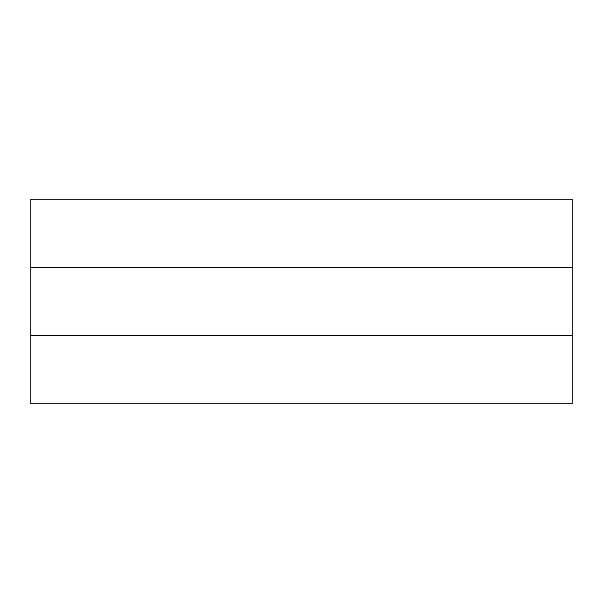 <?xml version="1.0" encoding="UTF-8"?>
<svg xmlns="http://www.w3.org/2000/svg" width="603" height="603" viewBox="0 0 603 603"><rect width="100%" height="100%" fill="white"/><g stroke="black" fill="none" stroke-linecap="round" stroke-linejoin="round"><path stroke-width="0.9" d="M572.85 267.581L572.85 199.744L30.15 199.744L30.15 267.581L572.85 267.581L30.15 267.581L30.15 335.419L572.85 335.419L572.85 267.581M572.85 403.256L572.85 335.419L30.15 335.419L30.15 403.256L572.85 403.256"/></g></svg>
